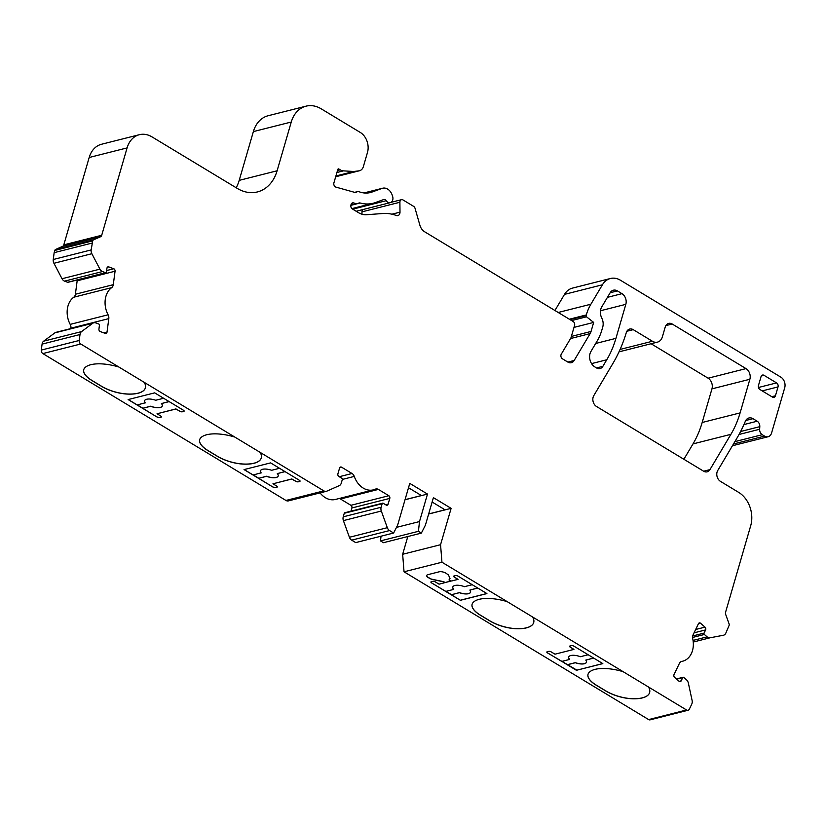 <?xml version="1.0" encoding="UTF-8"?>
<svg xmlns="http://www.w3.org/2000/svg" width="826" height="826" viewBox="0 0 826 826"><rect width="100%" height="100%" fill="white"/><g stroke="black" fill="none" stroke-linecap="round" stroke-linejoin="round"><path stroke-width="1.24" d="M408.509 487.743L421.497 495.59L427.496 494.072L409.779 483.375L397.667 525.047L393.62 533.018L389.552 530.56A5.028 3.831 -104.2 0 1 387.322 527.69L381.313 511.036A5.028 3.831 -104.2 0 1 381.137 507.247L382.17 503.695A1.002 0.764 -104.2 0 1 383.171 503.251L386.124 505.037A2.013 1.528 75.8 0 0 388.117 504.159L389.789 498.398A2.013 1.528 75.8 0 0 388.829 495.724L378.38 489.415A5.028 3.831 75.8 0 0 375.861 488.982A5.028 3.831 75.8 0 0 375.355 489.157A20.103 15.312 -104.2 0 1 373.352 489.87A20.103 15.312 -104.2 0 1 354.271 476.416A5.028 3.831 75.8 0 0 352.021 473.494L341.572 467.186A2.013 1.528 75.8 0 0 339.579 468.063L337.906 473.825A2.013 1.528 75.8 0 0 338.866 476.488L341.819 478.275A1.002 0.764 -104.2 0 1 342.305 479.607L341.272 483.158A5.028 3.831 -104.2 0 1 339.28 485.636L326.838 491.15A5.028 3.831 -104.2 0 1 326.363 491.305A5.028 3.831 -104.2 0 1 323.844 490.871L260.107 452.359A32.173 12.72 -163.8 0 1 261.264 457.986A32.173 12.72 -163.8 0 1 243.05 464.098A25.131 9.943 -163.8 0 1 217.352 456.303L208.007 450.666A25.131 9.943 -163.8 0 1 199.675 439.659A25.131 9.943 -163.8 0 0 208.038 450.573L217.372 456.22A25.131 9.943 -163.8 0 0 243.081 464.005A32.173 12.72 -163.8 0 0 261.274 457.945M432.132 502.022L445.121 509.869L451.12 508.351L433.402 497.644L425.421 525.13L421.363 533.1L418.41 531.325L419.505 521.557L427.496 494.072M260.107 452.359L234.749 437.037A32.173 12.72 -163.8 0 0 200.357 438.307A25.131 9.943 -163.8 0 0 199.675 439.659M288.924 500.732A5.028 3.831 -104.2 0 1 288.46 500.886A5.028 3.831 -104.2 0 1 285.941 500.453L42.838 353.58A3.015 2.292 -104.2 0 1 41.3 350.069L42.085 344.112A5.028 3.831 -104.2 0 1 43.664 341.169L54.877 332.857A5.028 3.831 -104.2 0 1 55.931 332.351L93.834 322.77A5.028 3.831 -104.2 0 1 95.692 322.883L98.79 324.029A1.002 0.764 -104.2 0 1 99.43 325.268L98.934 329.068A2.013 1.528 75.8 0 0 100.225 331.536L105.243 333.394A2.013 1.528 75.8 0 0 107.029 332.062L108.805 318.609A5.028 3.831 75.8 0 0 108.103 314.789A20.103 15.312 -104.2 0 1 111.686 287.634A5.028 3.831 75.8 0 0 113.286 284.671L115.062 271.217A2.013 1.528 75.8 0 0 113.771 268.749L108.753 266.891A2.013 1.528 75.8 0 0 106.957 268.223L106.461 272.022A1.002 0.764 -104.2 0 1 105.563 272.694L102.476 271.548A5.028 3.831 -104.2 0 1 99.925 269.152L91.851 253.706A5.028 3.831 -104.2 0 1 91.159 249.927L92.708 240.862A2.013 1.528 -104.2 0 1 93.503 239.86L100.514 236.763A3.015 2.292 75.8 0 0 101.712 235.276L127.09 147.906A25.131 19.132 -104.2 0 1 139.387 134.69A25.131 19.132 -104.2 0 1 151.994 136.889L237.269 188.411A40.216 30.624 75.8 0 0 257.423 191.931A40.216 30.624 75.8 0 0 277.102 170.786L291.268 122.021A30.159 22.963 -104.2 0 1 306.033 106.162A30.159 22.963 -104.2 0 1 321.149 108.795L360.281 132.439A15.085 11.481 -104.2 0 1 367.487 152.428L363.399 166.522A8.043 6.123 -104.2 0 1 359.465 170.755A8.043 6.123 -104.2 0 1 358.876 170.858L353.714 171.488L343.43 170.868A10.057 7.651 -104.2 0 1 340.198 169.815L338.815 168.979A1.002 0.764 75.8 0 0 337.824 169.423L333.91 182.866A3.015 2.292 75.8 0 0 335.914 187.11L354.746 192.386A3.015 2.292 75.8 0 0 355.707 192.406A3.015 2.292 75.8 0 0 355.985 192.313L357.431 191.663A3.015 2.292 -104.2 0 1 357.72 191.57A3.015 2.292 -104.2 0 1 358.876 191.653A30.159 22.963 75.8 0 0 370.43 192.53A30.159 22.963 75.8 0 0 372.113 192.014L382.056 188.4A10.057 7.651 -104.2 0 1 382.614 188.225A10.057 7.651 -104.2 0 1 392.288 195.359L392.639 196.464A5.028 3.831 -104.2 0 1 390.264 202.649A5.028 3.831 -104.2 0 1 386.207 200.697A3.015 2.292 75.8 0 0 383.77 199.531A3.015 2.292 75.8 0 0 383.594 199.582L375.438 202.546A41.217 31.388 -104.2 0 1 373.135 203.248A41.217 31.388 -104.2 0 1 360.095 202.979A3.015 2.292 75.8 0 0 359.134 202.959A3.015 2.292 75.8 0 0 358.856 203.062L357.575 203.63A3.015 2.292 -104.2 0 1 357.297 203.723A3.015 2.292 -104.2 0 1 356.336 203.702L353.497 202.907A3.015 2.292 75.8 0 0 352.547 202.886A3.015 2.292 75.8 0 0 351.071 204.476L350.926 204.962A3.015 2.292 75.8 0 0 352.372 208.957L358.453 212.633A20.103 15.312 75.8 0 0 366.527 214.719L382.851 213.511A50.262 38.275 -104.2 0 1 396.377 215.503A4.016 3.067 75.8 0 0 397.853 215.596A4.016 3.067 75.8 0 0 400.001 212.158L399.898 202.256A3.015 2.292 -104.2 0 1 401.498 199.685A3.015 2.292 -104.2 0 1 403.016 199.944L413.62 206.355A3.015 2.292 -104.2 0 1 415.044 208.328L419.876 225.178A10.057 7.651 75.8 0 0 424.605 231.755L573.11 321.479A3.015 2.292 -104.2 0 1 574.555 325.475L570.942 337.886L561.277 354.168A3.015 2.292 75.8 0 0 562.444 358.804L567.834 362.067A7.042 5.359 75.8 0 0 571.365 362.676A7.042 5.359 75.8 0 0 574.163 360.477L590.125 333.601A10.057 7.651 75.8 0 0 591.044 331.453L593.667 322.419L586.512 316.802A1.002 0.764 -104.2 0 1 586.119 315.532L586.295 314.933A50.262 38.275 -104.2 0 1 590.889 304.216L602.412 284.794A20.103 15.312 -104.2 0 1 610.414 278.507A20.103 15.312 -104.2 0 1 620.502 280.272L780.859 377.152A8.043 6.123 -104.2 0 1 784.7 387.817L771.567 433.03A7.042 5.359 -104.2 0 1 768.118 436.737A7.042 5.359 -104.2 0 1 764.587 436.118L762.253 434.703A5.028 3.831 -104.2 0 1 759.641 429.262L759.796 426.66A5.028 3.831 75.8 0 0 757.184 421.219L752.971 418.679A8.043 6.123 75.8 0 0 748.945 417.977A8.043 6.123 75.8 0 0 745.289 421.394A150.797 114.824 -104.2 0 1 736.833 438.338L717.722 470.531A7.042 5.359 75.8 0 0 720.448 481.362L738.692 492.389A25.131 19.132 -104.2 0 1 750.71 525.708L725.589 612.19A3.015 2.292 75.8 0 0 725.693 614.472L729.069 623.847A2.013 1.528 -104.2 0 1 729.141 625.354L725.744 633.315A5.028 3.831 -104.2 0 1 723.566 635.215A5.028 3.831 -104.2 0 1 723.39 635.256L710.092 637.786A5.028 3.831 -104.2 0 1 707.118 636.856L704.392 634.482A1.002 0.764 -104.2 0 1 704.093 633.088L705.621 629.908A2.013 1.528 75.8 0 0 705.022 627.13L700.582 623.269A2.013 1.528 75.8 0 0 698.455 623.682L693.055 634.936A5.028 3.831 75.8 0 0 692.715 638.663A20.103 15.312 -104.2 0 1 682.627 661.223A20.103 15.312 -104.2 0 1 681.801 661.399A5.028 3.831 75.8 0 0 681.595 661.44A5.028 3.831 75.8 0 0 679.416 663.35L674.016 674.605A2.013 1.528 75.8 0 0 674.615 677.382L679.044 681.243A2.013 1.528 75.8 0 0 681.182 680.83L682.699 677.65A1.002 0.764 -104.2 0 1 683.773 677.444L686.499 679.819A5.028 3.831 -104.2 0 1 688.357 683.081L692.105 700.448A5.028 3.831 -104.2 0 1 691.754 704.124L689.369 709.111A3.015 2.292 -104.2 0 1 688.058 710.257A3.015 2.292 -104.2 0 1 686.54 709.988L648.462 686.984A32.173 12.72 -163.8 0 1 649.618 692.611A32.173 12.72 -163.8 0 1 631.405 698.724A25.131 9.943 -163.8 0 1 605.706 690.928L596.362 685.291A25.131 9.943 -163.8 0 1 588.019 674.284A25.131 9.943 -163.8 0 1 588.711 672.932A32.173 12.72 -163.8 0 1 623.103 671.662L532.553 616.96A32.173 12.72 -163.8 0 1 533.699 622.577A32.173 12.72 -163.8 0 1 515.486 628.689A25.131 9.943 -163.8 0 1 489.787 620.904L480.443 615.256A25.131 9.943 -163.8 0 1 472.111 604.25A25.131 9.943 -163.8 0 1 472.792 602.897A32.173 12.72 -163.8 0 1 507.185 601.627L441.951 562.217L440.557 544.706L451.12 508.351M118.83 367.002A32.173 12.72 -163.8 0 0 84.448 368.272A25.131 9.943 -163.8 0 0 83.756 369.625A25.131 9.943 -163.8 0 0 92.099 380.631L101.433 386.279A25.131 9.943 -163.8 0 0 127.132 394.064A32.173 12.72 -163.8 0 0 145.345 387.952A32.173 12.72 -163.8 0 0 144.199 382.324L80.752 343.998A3.015 2.292 -104.2 0 1 79.213 340.488L79.998 334.53A5.028 3.831 -104.2 0 1 81.567 331.587L92.78 323.265A5.028 3.831 -104.2 0 1 93.834 322.77M234.749 437.037L144.199 382.324M272.848 486.989L244.052 469.591L270.587 462.89L299.384 480.288A2.013 0.795 16.2 0 1 300.055 481.166A2.013 0.795 16.2 0 1 299.601 481.496L298.331 481.816A2.013 0.795 16.2 0 1 295.594 481.238L291.898 479.008L272.941 483.799L276.638 486.029A2.013 0.795 16.2 0 1 277.309 486.917A2.013 0.795 16.2 0 1 276.855 487.247L275.585 487.567A2.013 0.795 16.2 0 1 272.848 486.989L258.662 478.316L266.55 476.323A9.251 3.655 -163.8 0 0 278.228 475.983A9.251 3.655 -163.8 0 0 277.299 473.608L285.073 471.636M156.93 416.965L128.133 399.567L154.668 392.856L183.465 410.254A2.013 0.795 16.2 0 1 184.136 411.131A2.013 0.795 16.2 0 1 183.682 411.462L182.412 411.782A2.013 0.795 16.2 0 1 179.676 411.214L175.99 408.984L157.033 413.774L160.719 416.005A2.013 0.795 16.2 0 1 161.39 416.882A2.013 0.795 16.2 0 1 160.936 417.213L159.676 417.533A2.013 0.795 16.2 0 1 156.93 416.965L142.743 408.281L150.642 406.289A9.251 3.655 -163.8 0 0 162.309 405.948A9.251 3.655 16.2 0 1 150.662 406.206L150.642 406.289M163.62 398.266L155.711 400.259A9.251 3.655 -163.8 0 0 144.55 400.786A9.251 3.655 16.2 0 0 145.262 402.82L137.209 404.936L128.257 399.536M144.55 400.786A9.251 3.655 -163.8 0 0 145.242 402.912M260.479 470.779A9.251 3.655 16.2 0 0 261.181 472.854L253.117 474.971L244.176 469.56M279.539 468.29L271.63 470.293A9.251 3.655 -163.8 0 0 260.458 470.82A9.251 3.655 -163.8 0 0 261.161 472.937M472.235 584.715L464.47 586.677A9.251 3.655 -163.8 0 0 452.793 587.018A9.251 3.655 -163.8 0 0 453.711 589.392L445.823 591.395L431.585 582.898A2.013 0.795 -163.8 0 1 430.914 582.01A2.013 0.795 -163.8 0 1 431.368 581.68L432.638 581.359A2.013 0.795 -163.8 0 1 435.374 581.938L439.071 584.168L443.861 582.95A2.013 0.795 16.2 0 0 444.316 582.619A2.013 0.795 16.2 0 0 443.82 581.855L431.389 579.253L428.044 577.477A5.028 1.993 -163.8 0 1 426.712 575.495A5.028 1.993 -163.8 0 1 427.847 574.669L439.184 571.798A5.028 1.993 -163.8 0 1 445.679 573.027L448.456 574.948L450.005 578.499L448.983 579.945L449.416 580.441A2.013 0.795 16.2 0 0 451.967 580.905L458.017 579.377L454.331 577.147A2.013 0.795 -163.8 0 1 453.66 576.259A2.013 0.795 -163.8 0 0 454.352 577.054L458.017 579.377M477.676 587.998L469.86 590.063L477.779 588.06M470.572 592.139A9.251 3.655 16.2 0 1 459.421 592.614L459.39 592.707A9.251 3.655 -163.8 0 0 470.552 592.18A9.251 3.655 -163.8 0 0 469.86 590.063M459.421 592.614L451.357 594.741L459.39 592.707M452.803 586.976A9.251 3.655 16.2 0 0 453.742 589.31L453.711 589.392M451.357 594.741L460.381 600.295L486.917 593.584L458.12 576.187A2.013 0.795 -163.8 0 0 455.384 575.608L454.114 575.928A2.013 0.795 -163.8 0 0 453.66 576.259M460.381 600.295L431.585 582.898M688.058 710.257L650.145 719.838A3.015 2.292 -104.2 0 1 648.637 719.58L404.038 571.798L441.951 562.217M571.293 645.643A2.013 0.795 16.2 0 1 574.039 646.221L602.825 663.608L576.93 670.165L547.504 652.922A2.013 0.795 16.2 0 1 546.833 652.044A2.013 0.795 16.2 0 1 547.287 651.714L548.547 651.394A2.013 0.795 16.2 0 1 551.293 651.962L554.979 654.192L573.936 649.401L570.25 647.171A2.013 0.795 16.2 0 1 569.579 646.293A2.013 0.795 16.2 0 1 570.033 645.963L571.293 645.643M70.85 328.572L70.902 328.201A5.028 3.831 75.8 0 0 70.189 324.381A20.103 15.312 -104.2 0 1 73.772 297.215A5.028 3.831 75.8 0 0 75.383 294.252L77.159 280.809A2.013 1.528 75.8 0 0 77.128 280.004M68.341 282.1A1.002 0.764 -104.2 0 1 67.649 282.275L64.562 281.139A5.028 3.831 -104.2 0 1 62.022 278.734L53.938 263.287A5.028 3.831 -104.2 0 1 53.256 259.509L54.155 252.663L92.068 243.081M54.155 252.663L54.805 250.443A2.013 1.528 -104.2 0 1 55.6 249.452L62.611 246.344A3.015 2.292 75.8 0 0 63.798 244.857L89.187 157.487A25.131 19.132 -104.2 0 1 101.484 144.271L139.387 134.69M236.195 187.76A40.216 30.624 75.8 0 0 239.199 180.367L253.365 131.602A30.159 22.963 -104.2 0 1 268.12 115.743L306.033 106.162M335.914 175.979L353.714 171.488M362.005 214.223L361.984 211.848A3.015 2.292 -104.2 0 1 363.006 209.536M573.998 327.395L593.667 322.419M554.938 310.493L564.509 294.376A20.103 15.312 -104.2 0 1 572.511 288.098L610.414 278.507M404.038 571.798L402.654 554.287L440.557 544.706M402.654 554.287L407.807 536.528M418.41 531.325L380.497 540.906L383.45 542.692L421.363 533.1M396.48 527.38L419.505 521.557M380.497 540.906L381.034 536.198M382.665 503.168L344.752 512.75A1.002 0.764 -104.2 0 0 344.266 513.276L343.234 516.828A5.028 3.831 -104.2 0 0 343.399 520.617L349.408 537.272A5.028 3.831 -104.2 0 0 351.649 540.152L355.707 542.599L393.62 533.018M350.947 511.18L351.876 507.98A2.013 1.528 75.8 0 0 350.916 505.316L340.477 499.007A5.028 3.831 75.8 0 0 339.156 498.512M373.352 489.87L335.439 499.451A20.103 15.312 -104.2 0 1 320.075 492.895M651.074 343.74L708.109 378.194A8.043 6.123 -104.2 0 1 711.95 388.86L702.183 422.489A100.535 76.55 -104.2 0 1 693.004 443.913L683.876 459.277M657.465 342.129A10.057 7.651 -104.2 0 1 652.416 341.252L633.232 329.657A7.042 5.359 75.8 0 0 629.701 329.037A7.042 5.359 75.8 0 0 626.273 332.671A150.797 114.824 -104.2 0 1 612.913 363.43L593.78 395.654A7.042 5.359 75.8 0 0 596.506 406.485L703.628 471.202A7.042 5.359 75.8 0 0 707.159 471.822A7.042 5.359 75.8 0 0 709.957 469.622L730.907 434.331A100.535 76.55 75.8 0 0 740.096 412.897L749.863 379.268A8.043 6.123 75.8 0 0 746.012 368.613L672.188 324.009A7.042 5.359 75.8 0 0 668.657 323.389A7.042 5.359 75.8 0 0 665.209 327.086L662.38 336.843A10.057 7.651 -104.2 0 1 657.465 342.129L619.552 351.711A10.057 7.651 -104.2 0 1 619.025 351.814M778.02 386.909A3.015 2.292 75.8 0 0 776.574 382.903L764.029 375.324A3.015 2.292 75.8 0 0 762.512 375.056A3.015 2.292 75.8 0 0 761.035 376.646L758.464 385.515A3.015 2.292 75.8 0 0 759.91 389.511L772.455 397.089A3.015 2.292 75.8 0 0 773.972 397.358A3.015 2.292 75.8 0 0 775.449 395.768L778.02 386.909L762.212 390.905M610.177 292.724L601.741 306.931A10.057 7.651 75.8 0 0 601.772 318.072A10.057 7.651 -104.2 0 1 602.732 327.075L601.844 330.111A50.262 38.275 -104.2 0 1 597.25 340.828L590.951 351.442A10.057 7.651 75.8 0 0 594.844 366.92L596.527 367.931A7.042 5.359 75.8 0 0 600.058 368.551A7.042 5.359 75.8 0 0 602.856 366.352L606.769 359.764A100.535 76.55 75.8 0 0 615.938 338.35L625.829 304.34A8.043 6.123 75.8 0 0 621.978 293.674L617.404 290.907A8.043 6.123 75.8 0 0 613.377 290.205A8.043 6.123 75.8 0 0 610.177 292.724M532.553 616.96L507.185 601.627M648.462 686.984L623.103 671.662M588.04 674.243A25.131 9.943 -163.8 0 0 596.393 685.198L605.726 690.846A25.131 9.943 -163.8 0 0 631.436 698.641A32.173 12.72 -163.8 0 0 649.628 692.57M472.121 604.209A25.131 9.943 -163.8 0 0 480.474 615.174L489.808 620.811A25.131 9.943 -163.8 0 0 515.517 628.607A32.173 12.72 -163.8 0 0 533.71 622.536M83.767 369.583A25.131 9.943 -163.8 0 0 92.12 380.549L101.464 386.186A25.131 9.943 -163.8 0 0 127.163 393.981A32.173 12.72 -163.8 0 0 145.355 387.91M546.853 652.003A2.013 0.795 16.2 0 0 547.524 652.839L561.742 661.419L569.63 659.427A9.251 3.655 16.2 0 1 568.711 657.052A9.251 3.655 16.2 0 1 580.379 656.711L588.153 654.75M593.688 658.095L585.779 660.088A9.251 3.655 16.2 0 1 586.47 662.215A9.251 3.655 16.2 0 1 575.309 662.741L567.276 664.765L561.856 661.389M593.595 658.033L585.779 660.088M586.481 662.163A9.251 3.655 16.2 0 1 575.33 662.648L575.309 662.741M575.33 662.648L567.297 664.682M602.732 663.557L576.29 670.32M576.321 670.237L567.276 664.765M568.722 657A9.251 3.655 16.2 0 0 569.661 659.344L569.63 659.427M451.388 594.648L445.947 591.364M278.238 475.941A9.251 3.655 16.2 0 1 266.581 476.23L266.55 476.323M266.581 476.23L258.662 478.316M258.683 478.223L253.241 474.94M284.98 471.584L277.299 473.608M150.662 406.206L142.743 408.281M142.774 408.199L137.333 404.905M169.062 401.55L161.39 403.573L169.154 401.612M162.309 405.948A9.251 3.655 -163.8 0 0 161.39 403.573M573.936 649.401L570.27 647.088A2.013 0.795 16.2 0 1 569.589 646.252M444.212 582.784L451.419 580.957M430.935 581.969A2.013 0.795 -163.8 0 0 431.606 582.805M426.732 575.433A5.028 1.993 -163.8 0 0 428.085 577.343L431.43 579.129L443.861 581.721A2.013 0.795 16.2 0 1 444.357 582.495A2.013 0.795 16.2 0 1 444.326 582.557M460.402 600.203L486.824 593.522M300.055 481.114A2.013 0.795 16.2 0 1 299.621 481.403L298.362 481.723A2.013 0.795 16.2 0 1 295.615 481.155L291.898 479.008M291.929 478.925L272.941 483.799M277.319 486.865A2.013 0.795 16.2 0 1 276.875 487.154L275.616 487.474A2.013 0.795 16.2 0 1 272.869 486.906M184.146 411.09A2.013 0.795 16.2 0 1 183.702 411.379L182.443 411.699A2.013 0.795 16.2 0 1 179.707 411.121L175.99 408.984M176.01 408.891L157.033 413.774M161.4 416.841A2.013 0.795 16.2 0 1 160.956 417.13L159.697 417.45A2.013 0.795 16.2 0 1 156.961 416.872M444.264 582.733L451.275 580.957M445.018 509.807L428.663 513.948M421.394 495.538L405.039 499.668M285.941 500.453L323.844 490.871M42.838 353.58L80.752 343.998M648.637 719.58L686.54 709.988M41.3 350.069L79.213 340.488M42.085 344.112L79.998 334.53M43.664 341.169L81.567 331.587M54.877 332.857L92.78 323.265M103.828 332.868L107.029 332.062M70.902 328.201L108.805 318.609M70.189 324.381L108.103 314.789M73.772 297.215L111.686 287.634M75.383 294.252L113.286 284.671M77.159 280.809L115.062 271.217M106.657 270.546L113.771 268.749M107.38 267.242L108.753 266.891M67.649 282.275L105.563 272.694M64.562 281.139L102.476 271.548M62.022 278.734L99.925 269.152M53.938 263.287L91.851 253.706M53.256 259.509L91.159 249.927M54.805 250.443L92.708 240.862M55.6 249.452L93.503 239.86M62.611 246.344L100.514 236.763M63.798 244.857L101.712 235.276M89.187 157.487L127.09 147.906M239.199 180.367L277.102 170.786M253.365 131.602L291.268 122.021M335.697 176.723L358.876 170.858M336.925 172.51L343.43 170.868M337.504 170.497L340.198 169.815M337.906 169.206L338.815 168.979M355.407 192.458L355.985 192.313M354.674 192.365L357.431 191.663M368.695 192.871L372.113 192.014M364.049 192.954L382.056 188.4M352.712 209.164L386.207 200.697M357.617 203.609L360.095 202.979M350.895 205.075L356.336 203.702M351.711 203.361L353.497 202.907M391.947 214.192L400.001 212.158M361.984 211.848L399.898 202.256M567.854 362.077L574.163 360.477M570.549 338.546L590.125 333.601M571.365 336.43L591.044 331.453M571.613 320.571L586.512 316.802M570.012 319.6L586.119 315.532M569.362 319.218L586.295 314.933M558.221 312.476L590.889 304.216M564.509 294.376L602.412 284.794M733.488 443.985L764.587 436.118M734.882 441.621L762.253 434.703M739.043 434.476L759.641 429.262M740.612 431.513L759.796 426.66M743.927 424.574L757.184 421.219M745.733 420.506L752.971 418.679M693.241 642.05L710.092 637.786M693.045 640.408L707.118 636.856M692.56 637.465L704.392 634.482M692.694 635.968L704.093 633.088M694.057 632.83L705.621 629.908M695.657 629.495L705.022 627.13M698.383 623.826L700.582 623.269M679.178 681.336L681.182 680.83M676.68 679.178L682.699 677.65M445.121 509.869L428.642 514.03M421.497 495.59L405.019 499.761M351.649 540.152L389.552 530.56M349.408 537.272L387.322 527.69M343.399 520.617L381.313 511.036M343.234 516.828L381.137 507.247M344.266 513.276L382.17 503.695M385.68 504.769L388.117 504.159M351.876 507.98L389.789 498.398M350.916 505.316L388.829 495.724M340.477 499.007L378.38 489.415M342.336 479.431L354.271 476.416M339.249 476.716L352.021 473.494M339.765 467.64L341.572 467.186M703.649 471.212L709.957 469.622M693.004 443.913L730.907 434.331M702.183 422.489L740.096 412.897M711.95 388.86L749.863 379.268M708.109 378.194L746.012 368.613M665.849 325.609L672.188 324.009M620.109 349.419L652.416 341.252M626.893 331.257L633.232 329.657M610.156 292.745L617.404 290.907M596.548 367.942L602.856 366.352M591.561 363.605L606.769 359.764M595.691 343.471L615.938 338.35M600.481 310.741L625.829 304.34M607.42 297.35L621.978 293.674M771.794 396.697L775.449 395.768M758.475 387.487L776.574 382.903M761.314 376.006L764.029 375.324M68.021 282.296L105.934 272.714M335.686 176.764L359.465 170.755M354.622 192.355L357.72 191.57M363.967 192.943L382.614 188.225M356.182 211.26L390.264 202.649M351.917 208.617L373.135 203.248M350.844 205.354L357.297 203.723M391.028 202.329L401.498 199.685M732.435 445.751L768.118 436.737M681.14 661.595L682.627 661.223M676.432 678.962L683.143 677.268M288.46 500.886L326.363 491.305"/></g></svg>
